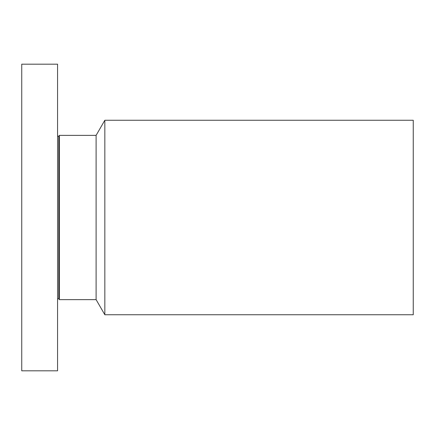 <?xml version="1.0" encoding="UTF-8"?>
<svg xmlns="http://www.w3.org/2000/svg" width="435" height="435" viewBox="0 0 435 435"><rect width="100%" height="100%" fill="white"/><g stroke="black" fill="none" stroke-linecap="round" stroke-linejoin="round"><path stroke-width="0.65" d="M57.561 370.816L57.561 64.184L21.75 64.184L21.75 370.816L57.561 370.816M104.835 314.744L104.835 120.256L413.25 120.256L413.25 314.744L104.835 314.744L96.108 299.633L59.356 299.633L59.356 135.367L58.785 136.351L57.561 136.024M96.108 299.633L96.108 135.367L59.356 135.367M59.356 299.633L58.785 298.649L58.785 136.351M58.785 298.649L57.561 298.976M104.835 120.256L96.108 135.367"/></g></svg>
